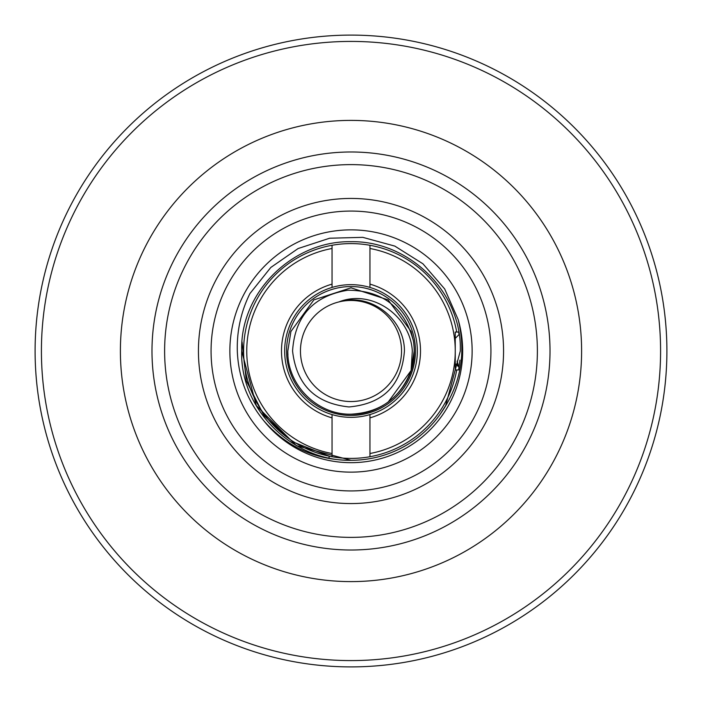 <?xml version="1.0" encoding="UTF-8"?>
<svg xmlns="http://www.w3.org/2000/svg" width="702" height="702" viewBox="0 0 702 702"><rect width="100%" height="100%" fill="white"/><g stroke="black" fill="none" stroke-linecap="round" stroke-linejoin="round"><path stroke-width="1.05" d="M472.139 351A121.139 121.139 0 0 0 351 229.861A121.139 121.139 0 0 0 229.861 351A121.139 121.139 0 0 0 351 472.139A121.139 121.139 0 0 0 472.139 351M550.017 351A199.017 199.017 0 0 1 351 550.017A199.017 199.017 0 0 1 151.983 351A199.017 199.017 0 0 1 351 151.983A199.017 199.017 0 0 1 550.017 351A199.017 199.017 0 0 0 351 151.983A199.017 199.017 0 0 0 151.983 351M666.9 351A315.9 315.9 0 0 1 351 666.9A315.9 315.9 0 0 1 35.1 351A315.9 315.9 0 0 1 351 35.1A315.9 315.9 0 0 1 666.9 351A315.9 315.9 0 0 0 351 35.1A315.9 315.9 0 0 0 35.1 351M458.125 319.48L444.682 288.952L422.946 263.803L394.831 246.104L362.811 237.346L329.642 238.224L298.104 248.543L270.805 267.462L249.93 293.559C240.997 311.679 236.785 330.826 237.311 351C238.364 377.211 247.218 400.491 263.882 420.849C286.934 447.156 315.979 460.31 351 460.301L296.349 445.656L256.344 405.651L241.699 351C239.786 292.199 292.997 240.602 351 241.699C409.003 240.602 462.214 292.199 460.301 351L445.656 405.651L440.303 414.022C460.626 385.135 466.567 353.624 458.125 319.48A111.662 111.662 0 0 1 263.882 420.849M460.301 351L445.656 405.651L440.303 414.022A109.301 109.301 0 0 1 351 460.301L296.349 445.656L256.344 405.651L241.699 351C239.786 409.801 292.997 461.398 351 460.301M459.924 360.108L458.643 369.954L456.721 369.954A107.406 107.406 0 0 1 369.954 456.721L369.954 453.51A104.247 104.247 0 0 0 455.247 351L455.247 369.954L456.721 369.954M459.152 366.804L458.643 369.954M456.721 332.046L455.247 332.046L455.247 351A104.247 104.247 0 0 0 369.954 248.49L369.954 245.279A107.406 107.406 0 0 1 456.721 332.046L458.643 332.046L459.055 334.556L458.643 332.046L459.055 334.556L455.247 338.364M458.792 367.085L457.142 361.056L457.827 365.426L459.055 367.444L458.696 369.664M459.003 334.222L458.704 332.379M414.18 351C415.057 384.775 384.749 415.04 351 414.18C317.251 415.04 286.942 384.775 287.82 351C286.942 384.775 317.251 415.04 351 414.18C384.749 415.04 415.057 384.775 414.18 351C415.057 384.775 384.749 415.04 351 414.18C317.251 415.04 286.942 384.775 287.82 351C286.942 384.775 317.251 415.04 351 414.18C384.749 415.04 415.057 384.775 414.18 351C415.057 384.775 384.749 415.04 351 414.18C317.251 415.04 286.942 384.775 287.82 351C286.942 384.775 317.251 415.04 351 414.18C384.749 415.04 415.057 384.775 414.18 351C415.057 384.775 384.749 415.04 351 414.18C317.251 415.04 286.942 384.775 287.82 351C286.942 384.775 317.251 415.04 351 414.18C384.749 415.04 415.057 384.775 414.18 351C415.057 384.775 384.749 415.04 351 414.18C317.251 415.04 286.942 384.775 287.82 351C286.942 384.775 317.251 415.04 351 414.18C384.749 415.04 415.057 384.775 414.18 351L411.091 370.524C400.465 398.025 380.44 412.583 351 414.18C317.251 415.04 286.942 384.775 287.82 351L290.909 331.476L313.864 299.886L351 287.82L388.136 299.886L411.091 331.476L413.346 340.751A63.18 63.18 0 0 1 411.091 370.524L412.311 351C410.459 316.277 372.104 288.662 338.952 301.913A50.544 50.544 0 0 1 401.544 351A50.544 50.544 0 0 1 351 401.544A50.544 50.544 0 0 1 338.952 301.913C370.156 292.129 404.685 318.62 404.431 351C401.728 385.196 383.248 403.852 348.999 406.949C315.259 403.431 296.446 384.775 292.567 351C294.893 316.163 313.311 295.911 347.815 290.224C382.406 290.426 404.247 307.265 413.346 340.751L411.091 331.476L388.136 299.886L351 287.82L313.864 299.886L290.909 331.476L287.82 351L290.909 331.476L313.864 299.886L351 287.82L388.136 299.886L411.091 331.476L413.346 340.751L411.091 331.476L388.136 299.886L351 287.82L313.864 299.886L290.909 331.476L287.82 351L290.909 331.476L313.864 299.886L351 287.82L388.136 299.886L411.091 331.476L413.346 340.751L411.091 331.476L388.136 299.886L351 287.82L313.864 299.886L290.909 331.476L287.82 351L290.909 331.476L313.864 299.886L351 287.82L388.136 299.886L411.091 331.476L413.346 340.751L411.091 331.476L388.136 299.886L351 287.82L313.864 299.886L290.909 331.476L287.82 351L290.909 331.476L313.864 299.886L351 287.82L388.136 299.886L411.091 331.476L413.346 340.751L411.091 331.476L388.136 299.886L351 287.82L313.864 299.886L290.909 331.476L287.82 351L290.909 331.476L313.864 299.886L351 287.82L388.136 299.886L411.091 331.476L413.346 340.751L411.091 331.476L388.136 299.886L351 287.82L313.864 299.886L290.909 331.476L287.82 351A63.18 63.18 0 0 0 287.952 355.142A63.18 63.18 0 0 1 287.82 351C286.942 384.775 317.251 415.04 351 414.18C384.749 415.04 415.057 384.775 414.18 351C415.057 384.775 384.749 415.04 351 414.18C317.251 415.04 286.942 384.775 287.82 351C286.942 384.775 317.251 415.04 351 414.18C384.749 415.04 415.057 384.775 414.18 351L411.091 370.524L388.136 402.114L411.091 370.524L414.18 351L411.091 370.524L388.136 402.114L411.091 370.524L414.18 351L411.091 370.524L388.136 402.114M383.345 405.273L381.326 406.423A63.18 63.18 0 0 0 382.23 405.923A63.18 63.18 0 0 1 381.326 406.423L380.616 406.809M351 414.18A63.18 63.18 0 0 0 381.326 406.423M332.046 414.575A66.339 66.339 0 0 0 417.339 351A66.339 66.339 0 0 0 332.046 287.425A66.339 66.339 0 0 0 332.046 414.575L332.046 456.721A107.406 107.406 0 0 0 369.954 456.721M369.954 245.279A107.406 107.406 0 0 0 332.046 245.279L332.046 248.49A104.247 104.247 0 0 0 332.046 453.51M328.922 458.046L329.308 456.195L292.831 441.874L263.978 415.566L246.305 380.747L242.076 341.927M332.046 417.865A69.498 69.498 0 0 1 332.046 284.135L332.046 287.425M332.046 248.49L332.046 284.135M332.046 456.721A107.406 107.406 0 0 1 332.046 245.279M369.954 248.49L369.954 284.135A69.498 69.498 0 0 1 369.954 417.865L369.954 453.51M369.954 287.425L369.954 284.135M369.954 417.865L369.954 414.575M457.142 361.056L457.66 366.049L458.073 365.426M211.065 351A139.935 139.935 0 0 0 351 490.935A139.935 139.935 0 0 0 490.935 351A139.935 139.935 0 0 0 351 211.065A139.935 139.935 0 0 0 211.065 351M503.562 351A152.562 152.562 0 0 1 351 503.562A152.562 152.562 0 0 1 198.438 351A152.562 152.562 0 0 1 351 198.438A152.562 152.562 0 0 1 503.562 351M164.619 351A186.381 186.381 0 0 0 351 537.381A186.381 186.381 0 0 0 537.381 351A186.381 186.381 0 0 0 351 164.619A186.381 186.381 0 0 0 164.619 351M120.393 351A230.607 230.607 0 0 1 351 120.393A230.607 230.607 0 0 1 581.607 351A230.607 230.607 0 0 1 351 581.607A230.607 230.607 0 0 1 120.393 351M660.582 351A309.582 309.582 0 0 1 351 660.582A309.582 309.582 0 0 1 41.418 351A309.582 309.582 0 0 1 351 41.418A309.582 309.582 0 0 1 660.582 351M286.556 351A64.444 64.444 0 0 1 351 286.556A64.444 64.444 0 0 1 415.444 351A64.444 64.444 0 0 1 351 415.444A64.444 64.444 0 0 1 286.556 351M455.247 363.636L457.66 366.049"/></g></svg>
